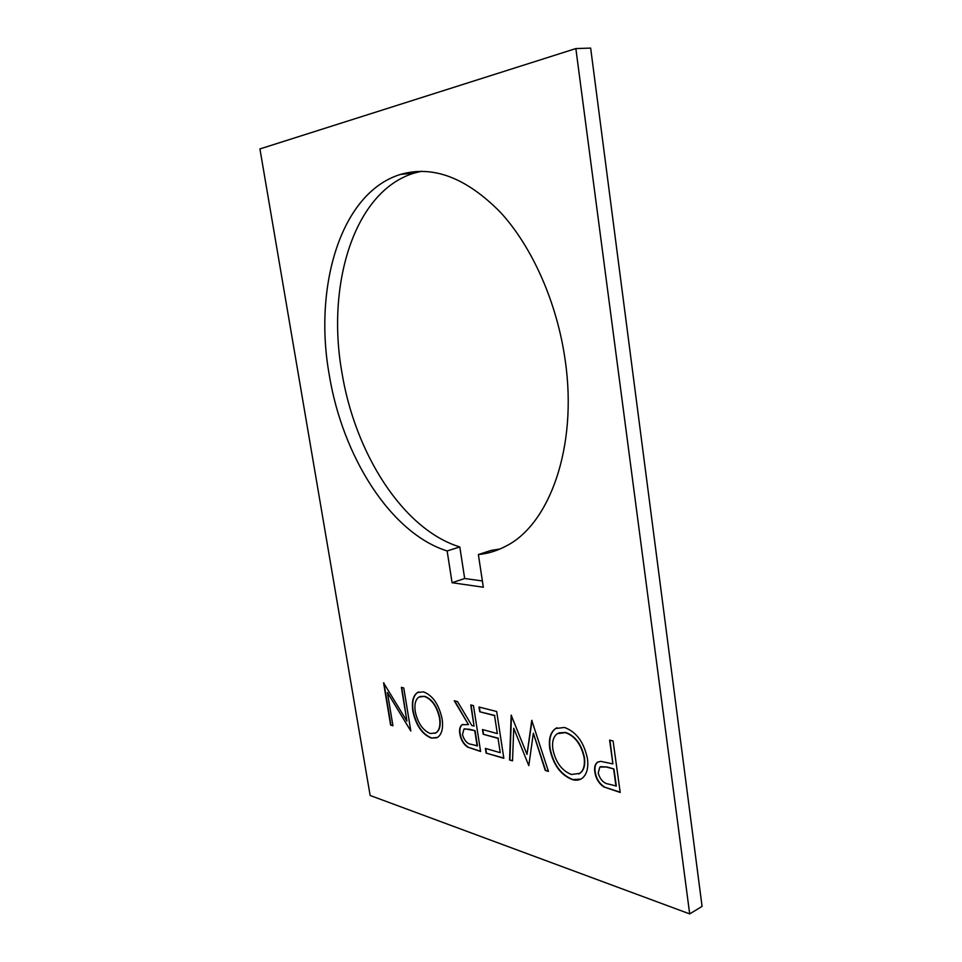 <?xml version="1.0" encoding="UTF-8"?>
<svg xmlns="http://www.w3.org/2000/svg" width="962" height="962" viewBox="0 0 962 962"><rect width="100%" height="100%" fill="white"/><g stroke="black" fill="none" stroke-linecap="round" stroke-linejoin="round"><path stroke-width="1.44" d="M452.08 582.731L447.138 550.961C390.644 533.225 342.412 456.505 329.148 374.278C313.54 286.58 340.596 192.665 400.517 174.423C433.008 165.043 466.329 177.681 500.456 212.325C532.503 247.174 557.299 303.283 565.271 360.798C577.777 447.462 549.326 524.458 506.036 546.067C497.138 550.829 487.914 553.655 478.367 554.545L483.333 587.217L452.08 582.731L464.67 578.511L482.371 580.964M421.368 171.296L414.285 173.064C353.992 191.234 326.395 284.584 341.787 371.729C354.834 453.427 403.102 529.557 459.812 546.957L464.67 578.511M447.138 550.961L459.812 546.957M564.49 727.464C576.286 731.781 583.934 742.171 587.445 758.609C588.612 767.941 586.832 774.518 582.094 778.342C579.304 780.266 576.046 780.687 572.294 779.593C560.557 774.891 553.054 764.537 549.759 748.532C548.496 738.948 550.42 732.286 555.531 728.535L564.49 727.464M423.508 691.882C432.696 695.382 438.9 704.388 442.111 718.879C443.398 728.054 441.895 734.222 437.59 737.397L431.18 738.046C422.005 734.246 415.897 725.252 412.854 711.074C411.508 701.875 413.047 695.682 417.472 692.508L423.508 691.882M689.682 913.9L575.853 48.569L590.656 48.1L702.068 906.396L689.682 913.9L370.142 795.478L259.932 148.93L575.853 48.569M406.926 721.115L401.382 687.361L403.775 687.962L410.834 731.012L387.397 692.484L392.929 725.757L390.608 725.071L383.585 682.852L406.926 721.115L401.719 687.445M470.743 704.93L473.472 705.627L480.603 751.478L467.604 747.077C463.528 744.335 460.942 739.946 459.824 733.934C459.127 729.388 459.872 726.322 462.085 724.711L468.47 724.602L454.232 700.745L457.515 701.587L471.825 725.504L474.038 726.106L470.743 704.93M478.992 707.022L496.681 711.507L503.823 758.296L486.123 753.102L485.389 748.4L500.24 752.693L498.051 738.371L483.201 734.259L482.467 729.533L497.318 733.585L494.564 715.596L479.725 711.772L478.992 707.022M531.758 720.394L548.436 771.392L545.25 770.454L533.345 733.224L528.799 765.62L513.744 728.27L512.53 760.846L509.571 759.98L511.183 715.187L527.008 754.4L531.758 720.394M609.595 740.127L613.083 741.005L620.201 792.447L603.847 786.916C598.905 783.597 595.911 778.655 594.853 772.077C594.143 767.508 594.973 764.261 597.33 762.349L600.553 761.327L612.902 763.888L609.595 740.127M478.367 554.545L491.173 550.396L500.012 548.989M410.63 730.735L387.397 692.484M392.893 725.528L390.608 725.071M390.909 724.951L383.922 682.936M436.76 737.842L431.18 738.046M431.481 737.914C422.318 734.126 416.197 725.132 413.155 710.954L412.854 711.074M413.155 710.954C411.808 701.755 413.359 695.574 417.785 692.387L418.662 691.943M435.016 733.333L436.111 732.779C439.646 730.338 440.897 725.432 439.85 718.061C437.193 706.348 432.118 699.097 424.651 696.308L420.069 696.512M415.283 711.748C417.857 723.208 422.871 730.471 430.327 733.537L435.81 732.912C439.333 730.471 440.584 725.564 439.55 718.193C436.88 706.481 431.818 699.218 424.338 696.428L418.999 697.029C415.44 699.482 414.201 704.388 415.283 711.748M480.567 751.238L467.604 747.077M467.917 746.945C463.84 744.203 461.243 739.814 460.137 733.802L459.824 733.934M460.137 733.802C459.427 729.256 460.185 726.19 462.385 724.59L462.806 724.362M454.689 700.865L468.47 724.602M471.079 705.026L474.038 726.106M475.084 730.675L469.215 729.208L463.937 729.076L462.481 734.691C464.321 740.728 467.316 743.951 471.464 744.372L477.453 745.875L475.084 730.675L464.538 728.775M477.14 746.007L474.771 730.807M503.787 758.044L486.123 753.102M486.423 752.957L485.738 748.496M498.051 738.371L500.24 752.693M498.364 738.239L483.201 734.259M483.513 734.126L482.816 729.629M494.564 715.596L497.318 733.585M494.877 715.463L479.725 711.772M480.038 711.639L479.329 707.106M548.352 771.115L545.25 770.454M545.574 770.297L533.345 733.224M528.691 765.355L513.744 728.27M512.542 760.617L509.571 759.98M509.884 759.836L511.483 715.259M532.046 720.466L527.008 754.4M580.771 779.136L572.294 779.593M572.606 779.436C560.882 774.747 553.366 764.393 550.084 748.388L549.759 748.532M550.084 748.388C548.821 738.804 550.733 732.142 555.844 728.39L556.974 727.753M578.643 774.025L580.074 773.207C583.946 770.249 585.401 765.043 584.451 757.563C581.529 744.287 575.276 735.918 565.68 732.455L558.766 732.888M552.885 749.398C555.687 762.337 561.856 770.706 571.404 774.494L579.749 773.364C583.621 770.406 585.088 765.187 584.126 757.719C581.216 744.432 574.951 736.062 565.355 732.599L557.311 733.669C553.354 736.627 551.875 741.87 552.885 749.398M620.165 792.171L603.847 786.916M604.172 786.76C599.23 783.441 596.224 778.498 595.177 771.921L594.853 772.077M595.177 771.921C594.468 767.351 595.298 764.105 597.655 762.193L598.196 761.868M609.956 740.211L612.902 763.888M607.214 767.015L599.867 767.027L598.208 773.015C600.168 779.761 603.763 783.477 608.97 784.162L616.317 786.026L613.948 768.987L607.214 767.015L600.553 766.654M613.948 768.987L606.89 767.171M615.993 786.194L613.624 769.143M414.285 173.064L400.517 174.423"/></g></svg>
